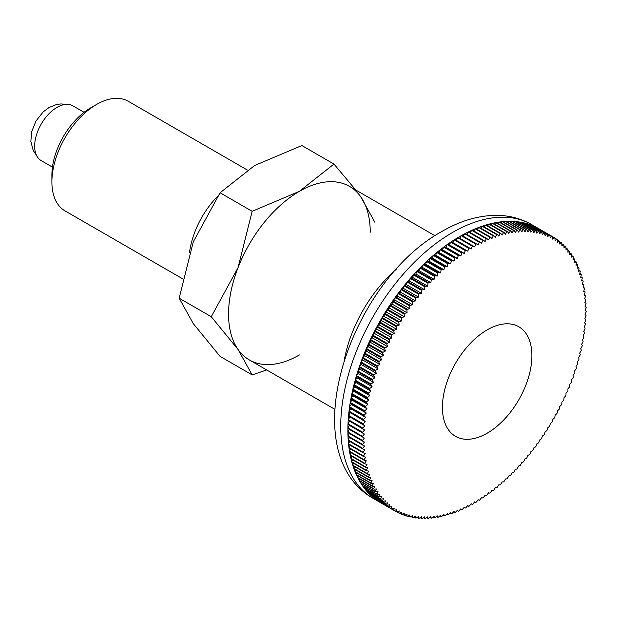 <?xml version="1.0" encoding="UTF-8"?>
<svg xmlns="http://www.w3.org/2000/svg" width="617" height="617" viewBox="0 0 617 617"><rect width="100%" height="100%" fill="white"/><g stroke="black" fill="none" stroke-linecap="round" stroke-linejoin="round"><path stroke-width="0.93" d="M217.77 196.106A63.281 36.534 120 0 0 189.519 252.415M247.317 170.007L128.282 101.288A63.281 36.534 120 0 0 96.638 104.42A63.281 36.534 120 0 0 51.897 181.915L51.897 174.927A54.712 31.59 120 0 1 90.583 107.913L96.638 104.42M355.731 189.982L333.967 164.068L299.392 191.339L252.168 211.299L238.039 267.662L211.261 316.722L238.039 349.469L252.168 374.912L266.683 369.945M374.874 222.259L360.752 196.815A100.193 57.844 120 0 0 299.392 191.339A100.193 57.844 120 0 0 238.039 267.662A100.193 57.844 120 0 0 228.552 314.045A100.193 57.844 120 0 0 238.039 349.469A100.193 57.844 120 0 0 299.392 354.952M252.168 374.912L220.076 356.387L193.298 323.64L179.169 298.196L193.298 241.833L220.076 192.774L254.651 165.503L301.883 145.543L333.967 164.068M531.893 355.716A63.266 36.526 -60 0 1 504.274 419.39A63.266 36.526 -60 0 1 455.523 436.335A63.266 36.526 -60 0 1 442.42 407.374A63.266 36.526 -60 0 1 470.038 343.708A63.266 36.526 -60 0 1 518.789 326.755A63.266 36.526 -60 0 1 531.893 355.716A63.281 36.534 -60 0 1 504.274 419.398A63.281 36.534 -60 0 1 455.516 436.35A63.281 36.534 -60 0 1 442.412 407.382A63.281 36.534 -60 0 1 470.031 343.7A63.281 36.534 -60 0 1 518.797 326.748A63.281 36.534 -60 0 1 531.9 355.716M370.239 232.239A100.193 57.844 120 0 0 360.752 196.815M220.076 192.774L252.168 211.299M179.169 298.196L211.261 316.722M51.897 181.915A63.281 36.534 120 0 0 65.001 210.883L182.563 278.761M475.776 502.423L474.712 501.806L475.776 502.423A158.199 91.331 120 0 0 476.332 502.099A580.196 473.494 -63.1 0 0 478.175 499.739A580.196 14.877 29 0 0 479.293 500.279A158.199 91.331 120 0 0 479.841 499.932A580.196 472.792 -66.2 0 0 481.638 497.557A580.196 29.739 27.9 0 0 482.803 498.012A158.199 91.331 120 0 0 483.35 497.641A580.196 471.619 -69.3 0 0 485.093 495.243A580.196 44.578 26.9 0 0 486.296 495.613A158.199 91.331 120 0 0 486.844 495.227A580.196 469.992 -72.3 0 0 488.541 492.813A580.196 59.371 25.8 0 0 489.79 493.106A158.199 91.331 120 0 0 490.33 492.698A580.196 467.894 -75.3 0 0 491.973 490.268A580.196 74.102 24.8 0 0 493.261 490.476A158.199 91.331 120 0 0 493.801 490.052A580.196 465.334 -78.3 0 0 495.389 487.607A580.196 88.763 23.7 0 0 496.716 487.731A158.199 91.331 120 0 0 497.256 487.291A580.196 462.318 -81.2 0 0 498.783 484.839A580.196 103.34 22.6 0 0 500.148 484.877A158.199 91.331 120 0 0 500.68 484.414A580.196 458.84 -84 0 0 502.161 481.954A580.196 117.808 21.6 0 0 503.549 481.908A158.199 91.331 120 0 0 504.081 481.437A580.196 454.914 -86.7 0 0 505.5 478.969A580.196 132.161 20.5 0 0 506.927 478.838A158.199 91.331 120 0 0 507.452 478.345A580.196 450.541 -89.4 0 0 508.817 475.877A580.196 146.383 19.4 0 0 510.274 475.661A158.199 91.331 120 0 0 510.791 475.152A580.196 445.721 -91.9 0 0 512.095 472.684A580.196 160.466 18.3 0 0 513.583 472.383A158.199 91.331 120 0 0 514.1 471.866A580.196 440.461 -94.4 0 0 515.342 469.398A580.196 174.387 17.1 0 0 516.853 469.013A158.199 91.331 120 0 0 517.362 468.473A580.196 434.761 -96.9 0 0 518.542 466.02A580.196 188.139 16 0 0 520.077 465.55A158.199 91.331 120 0 0 520.578 464.994A580.196 428.638 -99.2 0 0 521.704 462.549A580.196 201.697 14.8 0 0 523.262 461.986A158.199 91.331 120 0 0 523.756 461.423A580.196 422.09 -101.4 0 0 524.82 458.986A580.196 215.063 13.6 0 0 526.401 458.346A158.199 91.331 120 0 0 526.887 457.768A580.196 415.133 -103.6 0 0 527.882 455.346A580.196 228.213 12.4 0 0 529.479 454.621A158.199 91.331 120 0 0 529.957 454.027A580.196 407.76 -105.7 0 0 530.89 451.621A580.196 241.139 11.1 0 0 532.51 450.811A158.199 91.331 120 0 0 532.98 450.209A580.196 399.978 -107.7 0 0 533.852 447.826A580.196 253.834 9.9 0 0 535.479 446.932A158.199 91.331 120 0 0 535.942 446.315A580.196 391.81 -109.7 0 0 536.744 443.955A580.196 266.266 8.6 0 0 538.394 442.983A158.199 91.331 120 0 0 538.842 442.35A580.196 383.25 -111.5 0 0 539.582 440.014A580.196 278.444 7.2 0 0 541.24 438.957A158.199 91.331 120 0 0 541.68 438.325A580.196 374.318 -113.3 0 0 542.358 436.011A580.196 290.345 5.9 0 0 544.024 434.869A158.199 91.331 120 0 0 544.456 434.229A580.196 365.009 -115.1 0 0 545.066 431.939A580.196 301.96 4.5 0 0 546.739 430.728A158.199 91.331 120 0 0 547.156 430.072A580.196 355.346 -116.8 0 0 547.695 427.82A580.196 313.274 3 0 0 549.377 426.524A158.199 91.331 120 0 0 549.786 425.861A580.196 345.335 -118.4 0 0 550.264 423.648A580.196 324.287 1.5 0 0 551.945 422.275A158.199 91.331 120 0 0 552.338 421.604A580.196 334.977 -120 0 0 552.755 419.421A580.196 334.969 0 0 0 554.436 417.971A158.199 91.331 120 0 0 554.822 417.293A580.196 324.287 -121.5 0 0 555.169 415.156A580.196 345.327 -1.6 0 0 556.85 413.629A158.199 91.331 120 0 0 557.22 412.943A580.196 313.282 -123 0 0 557.498 410.845A580.196 355.346 -3.2 0 0 559.179 409.248A158.199 91.331 120 0 0 559.534 408.554A580.196 301.968 -124.5 0 0 559.75 406.503A580.196 365.009 -4.9 0 0 561.424 404.829A158.199 91.331 120 0 0 561.771 404.135A580.196 290.352 -125.9 0 0 561.917 402.122A580.196 374.311 -6.7 0 0 563.583 400.379A158.199 91.331 120 0 0 563.915 399.685A580.196 278.452 -127.2 0 0 564 397.718A580.196 383.25 -8.5 0 0 565.658 395.906A158.199 91.331 120 0 0 565.974 395.204A580.196 266.274 -128.6 0 0 565.997 393.291A580.196 391.803 -10.3 0 0 567.64 391.417A158.199 91.331 120 0 0 567.941 390.708A580.196 253.834 -129.9 0 0 567.902 388.849A580.196 399.978 -12.3 0 0 569.53 386.905A158.199 91.331 120 0 0 569.823 386.196A580.196 241.147 -131.1 0 0 569.707 384.391A580.196 407.752 -14.3 0 0 571.327 382.378A158.199 91.331 120 0 0 571.604 381.668A580.196 228.221 -132.4 0 0 571.427 379.918A580.196 415.125 -16.4 0 0 573.031 377.843A158.199 91.331 120 0 0 573.286 377.134A580.196 215.071 -133.6 0 0 573.054 375.445A580.196 422.09 -18.6 0 0 574.635 373.308A158.199 91.331 120 0 0 574.874 372.599A580.196 201.705 -134.8 0 0 574.574 370.971A580.196 428.638 -20.8 0 0 576.139 368.773A158.199 91.331 120 0 0 576.363 368.064A580.196 188.139 -136 0 0 576 366.498A580.196 434.761 -23.1 0 0 577.543 364.246A158.199 91.331 120 0 0 577.751 363.536A580.196 174.395 -137.1 0 0 577.327 362.032A580.196 440.453 -25.6 0 0 578.839 359.719A158.199 91.331 120 0 0 579.039 359.017A580.196 160.474 -138.3 0 0 578.553 357.575A580.196 445.721 -28.1 0 0 580.042 355.215A158.199 91.331 120 0 0 580.219 354.513A580.196 146.391 -139.4 0 0 579.679 353.14A580.196 450.541 -30.6 0 0 581.137 350.726A158.199 91.331 120 0 0 581.299 350.024A580.196 132.169 -140.5 0 0 580.697 348.728A580.196 454.914 -33.3 0 0 582.124 346.26A158.199 91.331 120 0 0 582.271 345.566A580.196 117.816 -141.6 0 0 581.615 344.34A580.196 458.84 -36 0 0 583.003 341.826A158.199 91.331 120 0 0 583.134 341.132A580.196 103.34 -142.6 0 0 582.425 339.975A580.196 462.318 -38.8 0 0 583.782 337.422A158.199 91.331 120 0 0 583.89 336.735A580.196 88.771 -143.7 0 0 583.127 335.648A580.196 465.334 -41.7 0 0 584.446 333.049A158.199 91.331 120 0 0 584.538 332.37A580.196 74.109 -144.8 0 0 583.721 331.36A580.196 467.894 -44.7 0 0 585.009 328.722A158.199 91.331 120 0 0 585.086 328.051A580.196 59.379 -145.8 0 0 584.206 327.118A580.196 469.992 -47.7 0 0 585.456 324.442A158.199 91.331 120 0 0 585.518 323.771A580.196 44.586 -146.9 0 0 584.592 322.915A580.196 471.619 -50.7 0 0 585.795 320.208A158.199 91.331 120 0 0 585.834 319.544A580.196 29.747 -147.9 0 0 584.862 318.765A580.196 472.792 -53.8 0 0 586.019 316.02A158.199 91.331 120 0 0 586.05 315.372A580.196 14.885 -149 0 0 585.024 314.678A580.196 473.494 -56.9 0 0 586.142 311.901A158.199 91.331 120 0 0 586.15 311.261L585.078 310.636A580.196 473.725 -60 0 0 586.15 307.837A158.199 91.331 120 0 0 586.142 307.204A580.196 14.877 -151 0 1 585.024 306.672A580.196 473.494 -63.1 0 0 586.05 303.842A158.199 91.331 120 0 0 586.019 303.217A580.196 29.739 -152.1 0 1 584.862 302.762A580.196 472.792 -66.2 0 0 585.834 299.908A158.199 91.331 120 0 0 585.795 299.299A580.196 44.578 -153.1 0 1 584.592 298.929A580.196 471.619 -69.3 0 0 585.518 296.06A158.199 91.331 120 0 0 585.456 295.458A580.196 59.371 -154.2 0 1 584.206 295.173A580.196 469.992 -72.3 0 0 585.086 292.281A158.199 91.331 120 0 0 585.009 291.694A580.196 74.102 -155.2 0 1 583.721 291.486A580.196 467.894 -75.3 0 0 584.538 288.579A158.199 91.331 120 0 0 584.446 288.008A580.196 88.763 -156.3 0 1 583.127 287.884A580.196 465.334 -78.3 0 0 583.89 284.969A158.199 91.331 120 0 0 583.782 284.414A580.196 103.34 -157.4 0 1 582.425 284.375A580.196 462.318 -81.2 0 0 583.134 281.445A158.199 91.331 120 0 0 583.003 280.897A580.196 117.808 -158.4 0 1 581.615 280.951A580.196 458.84 -84 0 0 582.271 278.012A158.199 91.331 120 0 0 582.124 277.48A580.196 132.161 -159.5 0 1 580.697 277.611A580.196 454.914 -86.7 0 0 581.299 274.673A158.199 91.331 120 0 0 581.137 274.156A580.196 146.383 -160.6 0 1 579.679 274.38A580.196 450.541 -89.4 0 0 580.219 271.434A158.199 91.331 120 0 0 580.042 270.932A580.196 160.466 -161.7 0 1 578.553 271.233A580.196 445.721 -91.9 0 0 579.039 268.295A158.199 91.331 120 0 0 578.839 267.809A580.196 174.387 -162.9 0 1 577.327 268.202A580.196 440.461 -94.4 0 0 577.751 265.264A158.199 91.331 120 0 0 577.543 264.793A580.196 188.139 -164 0 1 576 265.264A580.196 434.761 -96.9 0 0 576.363 262.333A158.199 91.331 120 0 0 576.139 261.886A580.196 201.697 -165.2 0 1 574.574 262.441A580.196 428.638 -99.2 0 0 574.874 259.518A158.199 91.331 120 0 0 574.635 259.086A580.196 215.063 -166.4 0 1 573.054 259.726A580.196 422.09 -101.4 0 0 573.286 256.811A158.199 91.331 120 0 0 573.031 256.402A580.196 228.213 -167.6 0 1 571.427 257.127A580.196 415.133 -103.6 0 0 571.604 254.227A158.199 91.331 120 0 0 571.327 253.834A580.196 241.139 -168.9 0 1 569.707 254.636A580.196 407.76 -105.7 0 0 569.823 251.759A158.199 91.331 120 0 0 569.53 251.381A580.196 253.834 -170.1 0 1 567.902 252.268A580.196 399.978 -107.7 0 0 567.941 249.407A158.199 91.331 120 0 0 567.64 249.052A580.196 266.266 -171.4 0 1 565.997 250.024A580.196 391.81 -109.7 0 0 565.974 247.186A158.199 91.331 120 0 0 565.658 246.846A580.196 278.444 -172.8 0 1 564 247.903A580.196 383.25 -111.5 0 0 563.915 245.08A158.199 91.331 120 0 0 563.583 244.764A580.196 290.345 -174.1 0 1 561.917 245.898A580.196 374.318 -113.3 0 0 561.771 243.113A158.199 91.331 120 0 0 561.424 242.813A580.196 301.96 -175.5 0 1 559.75 244.023A580.196 365.009 -115.1 0 0 559.534 241.27A158.199 91.331 120 0 0 559.179 240.992A580.196 313.274 -177 0 1 557.498 242.28A580.196 355.346 -116.8 0 0 557.22 239.558A158.199 91.331 120 0 0 556.85 239.296A580.196 324.287 -178.5 0 1 555.169 240.669A580.196 345.335 -118.4 0 0 554.822 237.977A158.199 91.331 120 0 0 554.436 237.738A580.196 334.969 180 0 1 552.755 239.188A580.196 334.977 -120 0 0 552.338 236.527A158.199 91.331 120 0 0 551.945 236.319A580.196 345.327 178.4 0 1 550.264 237.838A580.196 324.287 -121.5 0 0 549.786 235.224A158.199 91.331 120 0 0 549.377 235.031A580.196 355.346 176.8 0 1 547.695 236.627A580.196 313.282 -123 0 0 547.156 234.051A158.199 91.331 120 0 0 546.739 233.874A580.196 365.009 175.1 0 1 545.066 235.547A580.196 301.968 -124.5 0 0 544.456 233.01A158.199 91.331 120 0 0 544.024 232.864A580.196 374.311 173.3 0 1 542.358 234.607A580.196 290.352 -125.9 0 0 541.68 232.115A158.199 91.331 120 0 0 541.24 231.992A580.196 383.25 171.5 0 1 539.582 233.804A580.196 278.452 -127.2 0 0 538.842 231.367A158.199 91.331 120 0 0 538.394 231.259A580.196 391.803 169.7 0 1 536.744 233.141A580.196 266.274 -128.6 0 0 535.942 230.75A158.199 91.331 120 0 0 535.479 230.665A580.196 399.978 167.7 0 1 533.852 232.609A580.196 253.834 -129.9 0 0 532.98 230.28A158.199 91.331 120 0 0 532.51 230.218A580.196 407.752 165.7 0 1 530.89 232.231A580.196 241.147 -131.1 0 0 529.957 229.948A158.199 91.331 120 0 0 529.479 229.91A580.196 415.125 163.6 0 1 527.882 231.984A580.196 228.221 -132.4 0 0 526.887 229.763A158.199 91.331 120 0 0 526.401 229.74A580.196 422.09 161.4 0 1 524.82 231.876A580.196 215.071 -133.6 0 0 523.756 229.717A158.199 91.331 120 0 0 523.262 229.717A580.196 428.638 159.2 0 1 521.704 231.915A580.196 201.705 -134.8 0 0 520.578 229.809A158.199 91.331 120 0 0 520.077 229.84A580.196 434.761 156.9 0 1 518.542 232.092A580.196 188.139 -136 0 0 517.362 230.048A158.199 91.331 120 0 0 516.853 230.102A580.196 440.453 154.4 0 1 515.342 232.408A580.196 174.395 -137.1 0 0 514.1 230.434A158.199 91.331 120 0 0 513.583 230.503A580.196 445.721 151.9 0 1 512.095 232.864A580.196 160.474 -138.3 0 0 510.791 230.951A158.199 91.331 120 0 0 510.274 231.051A580.196 450.541 149.4 0 1 508.817 233.465A580.196 146.391 -139.4 0 0 507.452 231.622A158.199 91.331 120 0 0 506.927 231.737A580.196 454.914 146.7 0 1 505.5 234.198A580.196 132.169 -140.5 0 0 504.081 232.424A158.199 91.331 120 0 0 503.549 232.563A580.196 458.84 144 0 1 502.161 235.077A580.196 117.816 -141.6 0 0 500.68 233.373A158.199 91.331 120 0 0 500.148 233.527A580.196 462.318 141.2 0 1 498.783 236.087A580.196 103.34 -142.6 0 0 497.256 234.452A158.199 91.331 120 0 0 496.716 234.637A580.196 465.334 138.3 0 1 495.389 237.237A580.196 88.771 -143.7 0 0 493.801 235.679A158.199 91.331 120 0 0 493.261 235.879A580.196 467.894 135.3 0 1 491.973 238.517A580.196 74.109 -144.8 0 0 490.33 237.036A158.199 91.331 120 0 0 489.79 237.26A580.196 469.992 132.3 0 1 488.541 239.936A580.196 59.379 -145.8 0 0 486.844 238.524A158.199 91.331 120 0 0 486.296 238.771A580.196 471.619 129.3 0 1 485.093 241.486A580.196 44.586 -146.9 0 0 483.35 240.152A158.199 91.331 120 0 0 482.803 240.422A580.196 472.792 126.2 0 1 481.638 243.167A580.196 29.747 -147.9 0 0 479.841 241.918A158.199 91.331 120 0 0 479.293 242.203A580.196 473.494 123.1 0 1 478.175 244.98A580.196 14.885 -149 0 0 476.332 243.808A158.199 91.331 120 0 0 475.776 244.116A580.196 473.725 120 0 1 474.712 246.916L472.815 245.821A158.199 91.331 120 0 0 472.267 246.152A580.196 473.494 116.9 0 1 471.241 248.983A580.196 14.877 -151 0 1 469.306 247.972A158.199 91.331 120 0 0 468.75 248.319A580.196 472.792 113.8 0 1 467.779 251.173A580.196 29.739 -152.1 0 1 465.796 250.24A158.199 91.331 120 0 0 465.249 250.602A580.196 471.619 110.7 0 1 464.323 253.479A580.196 44.578 -153.1 0 1 462.295 252.631A158.199 91.331 120 0 0 461.747 253.016A580.196 469.992 107.7 0 1 460.876 255.908A580.196 59.371 -154.2 0 1 458.809 255.145A158.199 91.331 120 0 0 458.261 255.546A580.196 467.894 104.7 0 1 457.444 258.454A580.196 74.102 -155.2 0 1 455.338 257.775A158.199 91.331 120 0 0 454.798 258.199A580.196 465.334 101.7 0 1 454.027 261.114A580.196 88.763 -156.3 0 1 451.883 260.521A158.199 91.331 120 0 0 451.343 260.96A580.196 462.318 98.8 0 1 450.634 263.883A580.196 103.34 -157.4 0 1 448.451 263.374A158.199 91.331 120 0 0 447.919 263.829A580.196 458.84 96 0 1 447.263 266.768A580.196 117.808 -158.4 0 1 445.05 266.343A158.199 91.331 120 0 0 444.518 266.814A580.196 454.914 93.3 0 1 443.916 269.752A580.196 132.161 -159.5 0 1 441.672 269.413A158.199 91.331 120 0 0 441.147 269.899A580.196 450.541 90.6 0 1 440.607 272.845A580.196 146.383 -160.6 0 1 438.325 272.591A158.199 91.331 120 0 0 437.808 273.092A580.196 445.721 88.1 0 1 437.322 276.038A580.196 160.466 -161.7 0 1 435.016 275.861A158.199 91.331 120 0 0 434.499 276.385A580.196 440.461 85.6 0 1 434.083 279.324A580.196 174.387 -162.9 0 1 431.746 279.239A158.199 91.331 120 0 0 431.237 279.771A580.196 434.761 83.1 0 1 430.874 282.702A580.196 188.139 -164 0 1 428.514 282.702A158.199 91.331 120 0 0 428.013 283.257A580.196 428.638 80.8 0 1 427.72 286.18A580.196 201.697 -165.2 0 1 425.337 286.257A158.199 91.331 120 0 0 424.835 286.82A580.196 422.09 78.6 0 1 424.604 289.735A580.196 215.063 -166.4 0 1 422.198 289.905A158.199 91.331 120 0 0 421.712 290.484A580.196 415.133 76.4 0 1 421.542 293.376A580.196 228.213 -167.6 0 1 419.113 293.63A158.199 91.331 120 0 0 418.634 294.216A580.196 407.76 74.3 0 1 418.527 297.101A580.196 241.139 -168.9 0 1 416.089 297.433A158.199 91.331 120 0 0 415.619 298.034A580.196 399.978 72.3 0 1 415.573 300.903A580.196 253.834 -170.1 0 1 413.112 301.312A158.199 91.331 120 0 0 412.657 301.929A580.196 391.81 70.3 0 1 412.673 304.775A580.196 266.266 -171.4 0 1 410.205 305.268A158.199 91.331 120 0 0 409.75 305.893A580.196 383.25 68.5 0 1 409.835 308.708A580.196 278.444 -172.8 0 1 407.359 309.287A158.199 91.331 120 0 0 406.911 309.927A580.196 374.318 66.7 0 1 407.066 312.719A580.196 290.345 -174.1 0 1 404.575 313.374A158.199 91.331 120 0 0 404.143 314.022A580.196 365.009 64.9 0 1 404.359 316.783A580.196 301.96 -175.5 0 1 401.86 317.524A158.199 91.331 120 0 0 401.443 318.171A580.196 355.346 63.2 0 1 401.721 320.902A580.196 313.274 -177 0 1 399.222 321.719A158.199 91.331 120 0 0 398.813 322.382A580.196 345.335 61.6 0 1 399.16 325.082A580.196 324.287 -178.5 0 1 396.654 325.977A158.199 91.331 120 0 0 396.253 326.648A580.196 334.977 60 0 1 396.669 329.301A580.196 334.969 180 0 1 394.163 330.272A158.199 91.331 120 0 0 393.777 330.951A580.196 324.287 58.5 0 1 394.255 333.573A580.196 345.327 178.4 0 1 391.749 334.615A158.199 91.331 120 0 0 391.379 335.301A580.196 313.282 57 0 1 391.918 337.877A580.196 355.346 176.8 0 1 389.42 339.003A158.199 91.331 120 0 0 389.057 339.689A580.196 301.968 55.5 0 1 389.666 342.227A580.196 365.009 175.1 0 1 387.168 343.414A158.199 91.331 120 0 0 386.828 344.116A580.196 290.352 54.1 0 1 387.499 346.6A580.196 374.311 173.3 0 1 385.008 347.865A158.199 91.331 120 0 0 384.676 348.566A580.196 278.452 52.8 0 1 385.417 351.004A580.196 383.25 171.5 0 1 382.941 352.338A158.199 91.331 120 0 0 382.625 353.04A580.196 266.274 51.4 0 1 383.427 355.431A580.196 391.803 169.7 0 1 380.959 356.834A158.199 91.331 120 0 0 380.65 357.544A580.196 253.834 50.1 0 1 381.522 359.873A580.196 399.978 167.7 0 1 379.062 361.346A158.199 91.331 120 0 0 378.776 362.056A580.196 241.147 48.9 0 1 379.71 364.338A580.196 407.752 165.7 0 1 377.272 365.873A158.199 91.331 120 0 0 376.995 366.583A580.196 228.221 47.6 0 1 377.99 368.804A580.196 415.125 163.6 0 1 375.568 370.401A158.199 91.331 120 0 0 375.313 371.118A580.196 215.071 46.4 0 1 376.37 373.277A580.196 422.09 161.4 0 1 373.964 374.943A158.199 91.331 120 0 0 373.725 375.653A580.196 201.705 45.2 0 1 374.843 377.758A580.196 428.638 159.2 0 1 372.46 379.478A158.199 91.331 120 0 0 372.236 380.188A580.196 188.139 44 0 1 373.416 382.232A580.196 434.761 156.9 0 1 371.056 384.005A158.199 91.331 120 0 0 370.848 384.715A580.196 174.395 42.9 0 1 372.09 386.689A580.196 440.453 154.4 0 1 369.753 388.525A158.199 91.331 120 0 0 369.56 389.234A580.196 160.474 41.7 0 1 370.863 391.147A580.196 445.721 151.9 0 1 368.557 393.029A158.199 91.331 120 0 0 368.38 393.739A580.196 146.391 40.6 0 1 369.745 395.582A580.196 450.541 149.4 0 1 367.462 397.518A158.199 91.331 120 0 0 367.3 398.22A580.196 132.169 39.5 0 1 368.719 399.993A580.196 454.914 146.7 0 1 366.475 401.983A158.199 91.331 120 0 0 366.328 402.685A580.196 117.816 38.4 0 1 367.809 404.39A580.196 458.84 144 0 1 365.596 406.426A158.199 91.331 120 0 0 365.465 407.112A580.196 103.34 37.4 0 1 366.999 408.747A580.196 462.318 141.2 0 1 364.817 410.829A158.199 91.331 120 0 0 364.709 411.516A580.196 88.771 36.3 0 1 366.297 413.074A580.196 465.334 138.3 0 1 364.153 415.195A158.199 91.331 120 0 0 364.053 415.881A580.196 74.109 35.2 0 1 365.696 417.362A580.196 467.894 135.3 0 1 363.59 419.521A158.199 91.331 120 0 0 363.513 420.2A580.196 59.379 34.2 0 1 365.21 421.604A580.196 469.992 132.3 0 1 363.143 423.81A158.199 91.331 120 0 0 363.081 424.473A580.196 44.586 33.1 0 1 364.832 425.807A580.196 471.619 129.3 0 1 362.804 428.044A158.199 91.331 120 0 0 362.757 428.699A580.196 29.747 32.1 0 1 364.554 429.956A580.196 472.792 126.2 0 1 362.572 432.224A158.199 91.331 120 0 0 362.549 432.872A580.196 14.885 31 0 1 364.392 434.052A580.196 473.494 123.1 0 1 362.457 436.35L347.888 427.936L349.415 425.398L364.392 434.052M396.253 511.717L381.684 503.31A158.199 91.331 -60 0 1 380.635 502.716A158.199 91.331 -60 0 1 379.594 502.099L394.163 510.506A580.196 334.969 0 0 0 396.669 509.534A580.196 334.977 60 0 1 396.253 511.717A158.199 91.331 120 0 0 396.654 511.933A580.196 345.327 -1.6 0 0 399.16 510.884A580.196 324.287 58.5 0 1 398.813 513.028A158.199 91.331 120 0 0 399.222 513.221A580.196 355.346 -3.2 0 0 401.721 512.102A580.196 313.282 57 0 1 401.443 514.2A158.199 91.331 120 0 0 401.86 514.37A580.196 365.009 -4.9 0 0 404.359 513.174A580.196 301.968 55.5 0 1 404.143 515.234A158.199 91.331 120 0 0 404.575 515.38A580.196 374.311 -6.7 0 0 407.066 514.115A580.196 290.352 54.1 0 1 406.911 516.128A158.199 91.331 120 0 0 407.359 516.259A580.196 383.25 -8.5 0 0 409.835 514.917A580.196 278.452 52.8 0 1 409.75 516.884A158.199 91.331 120 0 0 410.205 516.992A580.196 391.803 -10.3 0 0 412.673 515.588A580.196 266.274 51.4 0 1 412.657 517.501A158.199 91.331 120 0 0 413.112 517.578A580.196 399.978 -12.3 0 0 415.573 516.113A580.196 253.834 50.1 0 1 415.619 517.971A158.199 91.331 120 0 0 416.089 518.033A580.196 407.752 -14.3 0 0 418.527 516.498A580.196 241.147 48.9 0 1 418.634 518.303A158.199 91.331 120 0 0 419.113 518.342A580.196 415.125 -16.4 0 0 421.542 516.737A580.196 228.221 47.6 0 1 421.712 518.488A158.199 91.331 120 0 0 422.198 518.504A580.196 422.09 -18.6 0 0 424.604 516.845A580.196 215.071 46.4 0 1 424.835 518.535A158.199 91.331 120 0 0 425.337 518.527A580.196 428.638 -20.8 0 0 427.72 516.807A580.196 201.705 45.2 0 1 428.013 518.434A158.199 91.331 120 0 0 428.514 518.411A580.196 434.761 -23.1 0 0 430.874 516.63A580.196 188.139 44 0 1 431.237 518.195A158.199 91.331 120 0 0 431.746 518.149A580.196 440.453 -25.6 0 0 434.083 516.313A580.196 174.395 42.9 0 1 434.499 517.817A158.199 91.331 120 0 0 435.016 517.74A580.196 445.721 -28.1 0 0 437.322 515.858A580.196 160.474 41.7 0 1 437.808 517.293A158.199 91.331 120 0 0 438.325 517.2A580.196 450.541 -30.6 0 0 440.607 515.257A580.196 146.391 40.6 0 1 441.147 516.63A158.199 91.331 120 0 0 441.672 516.514A580.196 454.914 -33.3 0 0 443.916 514.524A580.196 132.169 39.5 0 1 444.518 515.82A158.199 91.331 120 0 0 445.05 515.681A580.196 458.84 -36 0 0 447.263 513.653A580.196 117.816 38.4 0 1 447.919 514.879A158.199 91.331 120 0 0 448.451 514.717A580.196 462.318 -38.8 0 0 450.634 512.634A580.196 103.34 37.4 0 1 451.343 513.791A158.199 91.331 120 0 0 451.883 513.614A580.196 465.334 -41.7 0 0 454.027 511.485A580.196 88.771 36.3 0 1 454.798 512.573A158.199 91.331 120 0 0 455.338 512.372A580.196 467.894 -44.7 0 0 457.444 510.205A580.196 74.109 35.2 0 1 458.261 511.215A158.199 91.331 120 0 0 458.809 510.992A580.196 469.992 -47.7 0 0 460.876 508.786A580.196 59.379 34.2 0 1 461.747 509.719A158.199 91.331 120 0 0 462.295 509.472A580.196 471.619 -50.7 0 0 464.323 507.236A580.196 44.586 33.1 0 1 465.249 508.092A158.199 91.331 120 0 0 465.796 507.83A580.196 472.792 -53.8 0 0 467.779 505.554A580.196 29.747 32.1 0 1 468.75 506.333A158.199 91.331 120 0 0 469.306 506.048A580.196 473.494 -56.9 0 0 471.241 503.742A580.196 14.885 31 0 1 472.267 504.444A158.199 91.331 120 0 0 472.815 504.135A580.196 473.725 -60 0 0 474.712 501.806M472.267 504.444L471.18 503.819M468.75 506.333L467.655 505.701M465.249 508.092L464.131 507.452M461.747 509.719L460.614 509.064M458.261 511.215L457.112 510.552M454.798 512.573L453.618 511.894M451.343 513.791L450.148 513.105M447.919 514.879L446.693 514.169M444.518 515.82L443.268 515.102M441.147 516.63L439.867 515.889M437.808 517.293L436.497 516.537M434.499 517.817L433.157 517.038M431.237 518.195L429.856 517.401M428.013 518.434L426.594 517.617M424.835 518.535L423.378 517.694M421.712 518.488L420.208 517.617M418.634 518.303L417.084 517.401M415.619 517.971L414.015 517.046M412.657 517.501L410.999 516.537M409.75 516.884L408.038 515.889M406.911 516.128L405.13 515.102M404.143 515.234L402.292 514.169M401.443 514.2L399.515 513.089M398.813 513.028L396.8 511.871M393.777 510.274L379.208 501.86A158.199 91.331 -60 0 1 377.18 500.541L391.749 508.948A580.196 324.287 1.5 0 0 394.255 508.053A580.196 345.335 61.6 0 1 393.777 510.274A158.199 91.331 120 0 0 394.163 510.506M391.379 508.693L376.81 500.279A158.199 91.331 -60 0 1 374.851 498.844L389.42 507.259A580.196 313.274 3 0 0 391.918 506.441A580.196 355.346 63.2 0 1 391.379 508.693A158.199 91.331 120 0 0 391.749 508.948M389.057 506.981L374.488 498.567A158.199 91.331 -60 0 1 372.599 497.024L387.168 505.439A580.196 301.96 4.5 0 0 389.666 504.698A580.196 365.009 64.9 0 1 389.057 506.981A158.199 91.331 120 0 0 389.42 507.259M386.828 505.138L372.259 496.724A158.199 91.331 -60 0 1 370.439 495.073L385.008 503.48A580.196 290.345 5.9 0 0 387.499 502.824A580.196 374.318 66.7 0 1 386.828 505.138A158.199 91.331 120 0 0 387.168 505.439M384.676 503.163L370.107 494.757A158.199 91.331 -60 0 1 368.372 492.991L382.941 501.405A580.196 278.444 7.2 0 0 385.417 500.827A580.196 383.25 68.5 0 1 384.676 503.163A158.199 91.331 120 0 0 385.008 503.48M382.625 501.066L368.048 492.651A158.199 91.331 -60 0 1 366.382 490.785L380.959 499.199A580.196 266.266 8.6 0 0 383.427 498.698A580.196 391.81 70.3 0 1 382.625 501.066A158.199 91.331 120 0 0 382.941 501.405M380.65 498.837L366.082 490.43A158.199 91.331 -60 0 1 364.493 488.456L379.062 496.87A580.196 253.834 9.9 0 0 381.522 496.454A580.196 399.978 72.3 0 1 380.65 498.837A158.199 91.331 120 0 0 380.959 499.199M378.776 496.492L364.207 488.078A158.199 91.331 -60 0 1 362.703 486.003L377.272 494.418A580.196 241.139 11.1 0 0 379.71 494.086A580.196 407.76 74.3 0 1 378.776 496.492A158.199 91.331 120 0 0 379.062 496.87M376.995 494.024L362.426 485.61A158.199 91.331 -60 0 1 360.999 483.435L375.568 491.849A580.196 228.213 12.4 0 0 377.99 491.595A580.196 415.133 76.4 0 1 376.995 494.024A158.199 91.331 120 0 0 377.272 494.418M375.313 491.433L360.744 483.018A158.199 91.331 -60 0 1 359.395 480.751L373.964 489.165A580.196 215.063 13.6 0 0 376.37 488.996A580.196 422.09 78.6 0 1 375.313 491.433A158.199 91.331 120 0 0 375.568 491.849M373.725 488.733L359.156 480.319A158.199 91.331 -60 0 1 357.891 477.951L372.46 486.366A580.196 201.697 14.8 0 0 374.843 486.281A580.196 428.638 80.8 0 1 373.725 488.733A158.199 91.331 120 0 0 373.964 489.165M372.236 485.911L357.667 477.504A158.199 91.331 -60 0 1 356.487 475.044L371.056 483.45A580.196 188.139 16 0 0 373.416 483.458A580.196 434.761 83.1 0 1 372.236 485.911A158.199 91.331 120 0 0 372.46 486.366M370.848 482.988L356.279 474.573A158.199 91.331 -60 0 1 355.184 472.02L369.753 480.435A580.196 174.387 17.1 0 0 372.09 480.527A580.196 440.461 85.6 0 1 370.848 482.988A158.199 91.331 120 0 0 371.056 483.45M369.56 479.957L354.991 471.542A158.199 91.331 -60 0 1 353.988 468.905L368.557 477.311A580.196 160.466 18.3 0 0 370.863 477.489A580.196 445.721 88.1 0 1 369.56 479.957A158.199 91.331 120 0 0 369.753 480.435M368.38 476.818L353.811 468.403A158.199 91.331 -60 0 1 352.893 465.681L367.462 474.087A580.196 146.383 19.4 0 0 369.745 474.35A580.196 450.541 90.6 0 1 368.38 476.818A158.199 91.331 120 0 0 368.557 477.311M367.3 473.571L352.731 465.164A158.199 91.331 -60 0 1 351.906 462.357L366.475 470.763A580.196 132.161 20.5 0 0 368.719 471.11A580.196 454.914 93.3 0 1 367.3 473.571A158.199 91.331 120 0 0 367.462 474.087M366.328 470.239L351.759 461.824A158.199 91.331 -60 0 1 351.027 458.932L365.596 467.347A580.196 117.808 21.6 0 0 367.809 467.779A580.196 458.84 96 0 1 366.328 470.239A158.199 91.331 120 0 0 366.475 470.763M365.465 466.807L350.896 458.392A158.199 91.331 -60 0 1 350.248 455.423L364.817 463.837A580.196 103.34 22.6 0 0 366.999 464.346A580.196 462.318 98.8 0 1 365.465 466.807A158.199 91.331 120 0 0 365.596 467.347M364.709 463.282L350.14 454.868A158.199 91.331 -60 0 1 349.584 451.829L364.153 460.236A580.196 88.763 23.7 0 0 366.297 460.837A580.196 465.334 101.7 0 1 364.709 463.282A158.199 91.331 120 0 0 364.817 463.837M364.053 459.665L349.484 451.251A158.199 91.331 -60 0 1 349.021 448.143L363.59 456.557A580.196 74.102 24.8 0 0 365.696 457.236A580.196 467.894 104.7 0 1 364.053 459.665A158.199 91.331 120 0 0 364.153 460.236M363.513 455.971L348.944 447.556A158.199 91.331 -60 0 1 348.574 444.379L363.143 452.785A580.196 59.371 25.8 0 0 365.21 453.557A580.196 469.992 107.7 0 1 363.513 455.971A158.199 91.331 120 0 0 363.59 456.557M363.081 452.192L348.512 443.777A158.199 91.331 -60 0 1 348.235 440.538L362.804 448.945A580.196 44.578 26.9 0 0 364.832 449.793A580.196 471.619 110.7 0 1 363.081 452.192A158.199 91.331 120 0 0 363.143 452.785M362.757 448.335L348.189 439.929A158.199 91.331 -60 0 1 348.003 436.62L362.572 445.027A580.196 29.739 27.9 0 0 364.554 445.96A580.196 472.792 113.8 0 1 362.757 448.335A158.199 91.331 120 0 0 362.804 448.945M362.549 444.41L347.98 435.995A158.199 91.331 -60 0 1 347.888 432.633L362.457 441.039A580.196 14.877 29 0 0 364.392 442.057A580.196 473.494 116.9 0 1 362.549 444.41A158.199 91.331 120 0 0 362.572 445.027M362.457 436.35A158.199 91.331 120 0 0 362.449 436.99L364.338 438.085A580.196 473.725 120 0 1 362.449 440.415A158.199 91.331 120 0 0 362.457 441.039M362.449 440.415L347.88 432A158.199 91.331 -60 0 1 347.865 430.296A158.199 91.331 -60 0 1 347.88 428.576L362.449 436.99M434.97 235.725L349.492 186.373A100.193 57.844 120 0 0 272.282 213.22A100.193 57.844 120 0 0 228.552 314.045A100.193 57.844 120 0 0 249.299 359.912L334.776 409.264M84.089 112.302L72.845 105.815A31.637 18.263 120 0 0 48.465 114.292A31.637 18.263 120 0 0 34.66 146.129A31.637 18.263 120 0 0 41.208 160.613L52.445 167.107M347.888 427.936A158.199 91.331 -60 0 1 347.98 424.465L362.549 432.872M347.98 424.465L349.415 425.398M362.572 432.224L348.003 423.81A158.199 91.331 -60 0 1 348.189 420.293L362.757 428.699M348.189 420.293L364.554 429.956M348.003 423.81L349.577 421.303M362.804 428.044L348.235 419.629A158.199 91.331 -60 0 1 348.512 416.066L363.081 424.473M348.512 416.066L364.832 425.807M348.235 419.629L349.847 417.154M363.143 423.81L348.574 415.395A158.199 91.331 -60 0 1 348.944 411.786L363.513 420.2M348.944 411.786L365.21 421.604M348.574 415.395L350.232 412.958M363.59 419.521L349.021 411.115A158.199 91.331 -60 0 1 349.484 407.467L364.053 415.881M349.484 407.467L350.718 408.716L365.696 417.362M349.021 411.115L350.718 408.716M364.153 415.195L349.584 406.788A158.199 91.331 -60 0 1 350.14 403.102L364.709 411.516M350.14 403.102L351.312 404.428L366.297 413.074M349.584 406.788L351.312 404.428M364.817 410.829L350.248 402.415A158.199 91.331 -60 0 1 350.896 398.705L365.465 407.112M350.896 398.705L352.014 400.101L366.999 408.747M350.248 402.415L352.014 400.101M365.596 406.426L351.027 398.011A158.199 91.331 -60 0 1 351.759 394.271L366.328 402.685M351.759 394.271L352.824 395.736L367.809 404.39M351.027 398.011L352.824 395.736M366.475 401.983L351.906 393.577A158.199 91.331 -60 0 1 352.731 389.813L367.3 398.22M352.731 389.813L353.742 391.348L368.719 399.993M351.906 393.577L353.742 391.348M367.462 397.518L352.893 389.111A158.199 91.331 -60 0 1 353.811 385.324L368.38 393.739M353.811 385.324L354.76 386.936L369.745 395.582M352.893 389.111L354.76 386.936M368.557 393.029L353.988 384.622A158.199 91.331 -60 0 1 354.991 380.82L369.56 389.234M354.991 380.82L355.886 382.494L370.863 391.147M353.988 384.622L355.886 382.494M369.753 388.525L355.184 380.118A158.199 91.331 -60 0 1 356.279 376.301L370.848 384.715M356.279 376.301L357.112 378.044L372.09 386.689M355.184 380.118L357.112 378.044M371.056 384.005L356.487 375.591A158.199 91.331 -60 0 1 357.667 371.773L372.236 380.188M357.667 371.773L358.438 373.578L373.416 382.232M356.487 375.591L358.438 373.578M372.46 379.478L357.891 371.064A158.199 91.331 -60 0 1 359.156 367.238L373.725 375.653M359.156 367.238L359.865 369.105L374.843 377.758M357.891 371.064L359.865 369.105M373.964 374.943L359.395 366.529A158.199 91.331 -60 0 1 360.744 362.703L375.313 371.118M360.744 362.703L361.392 364.632L376.37 373.277M359.395 366.529L361.392 364.632M375.568 370.401L360.999 361.994A158.199 91.331 -60 0 1 362.426 358.168L376.995 366.583M362.426 358.168L363.012 360.158L377.99 368.804M360.999 361.994L363.012 360.158M377.272 365.873L362.703 357.459A158.199 91.331 -60 0 1 364.207 353.641L378.776 362.056M364.207 353.641L364.732 355.685L379.71 364.338M362.703 357.459L364.732 355.685M379.062 361.346L364.493 352.932A158.199 91.331 -60 0 1 366.082 349.129L380.65 357.544M366.082 349.129L366.544 351.227L381.522 359.873M364.493 352.932L366.544 351.227M380.959 356.834L366.382 348.42A158.199 91.331 -60 0 1 368.048 344.633L382.625 353.04M368.048 344.633L368.442 346.777L383.427 355.431M366.382 348.42L368.442 346.777M382.941 352.338L368.372 343.924A158.199 91.331 -60 0 1 370.107 340.152L384.676 348.566M370.107 340.152L370.439 342.35L385.417 351.004M368.372 343.924L370.439 342.35M385.008 347.865L370.439 339.45A158.199 91.331 -60 0 1 372.259 335.702L386.828 344.116M372.259 335.702L372.521 337.954L387.499 346.6M370.439 339.45L372.521 337.954M387.168 343.414L372.599 335.008A158.199 91.331 -60 0 1 374.488 331.283L389.057 339.689M374.488 331.283L374.689 333.573L389.666 342.227M372.599 335.008L374.689 333.573M389.42 339.003L374.851 330.589A158.199 91.331 -60 0 1 376.81 326.894L391.379 335.301M376.81 326.894L376.941 329.231L391.918 337.877M374.851 330.589L376.941 329.231M391.749 334.615L377.18 326.208A158.199 91.331 -60 0 1 379.208 322.544L393.777 330.951M379.208 322.544L379.27 324.92L394.255 333.573M377.18 326.208L379.27 324.92M394.163 330.272L379.594 321.866A158.199 91.331 -60 0 1 381.684 318.233L396.253 326.648M381.684 318.233L381.684 320.655L396.669 329.301M379.594 321.866L381.684 320.655M396.654 325.977L382.085 317.562A158.199 91.331 -60 0 1 384.244 313.976L398.813 322.382M384.244 313.976L384.175 316.428L399.16 325.082M382.085 317.562L384.175 316.428M399.222 321.719L384.646 313.313A158.199 91.331 -60 0 1 386.874 309.765L401.443 318.171M386.874 309.765L386.743 312.256L401.721 320.902M384.646 313.313L386.743 312.256M401.86 317.524L387.291 309.109A158.199 91.331 -60 0 1 389.574 305.608L404.143 314.022M389.574 305.608L389.373 308.13L404.359 316.783M387.291 309.109L389.373 308.13M404.575 313.374L390.006 304.96A158.199 91.331 -60 0 1 392.343 301.512L406.911 309.927M392.343 301.512L392.08 304.065L407.066 312.719M390.006 304.96L392.08 304.065M407.359 309.287L392.782 300.88A158.199 91.331 -60 0 1 395.181 297.487L409.75 305.893M395.181 297.487L394.857 300.063L409.835 308.708M392.782 300.88L394.857 300.063M410.205 305.268L395.636 296.854A158.199 91.331 -60 0 1 398.088 293.522L412.657 301.929M398.088 293.522L397.695 296.121L412.673 304.775M395.636 296.854L397.695 296.121M413.112 301.312L398.543 292.905A158.199 91.331 -60 0 1 401.05 289.628L415.619 298.034M401.05 289.628L400.587 292.25L415.573 300.903M398.543 292.905L400.587 292.25M416.089 297.433L401.52 289.026A158.199 91.331 -60 0 1 404.066 285.81L418.634 294.216M404.066 285.81L403.549 288.455L418.527 297.101M401.52 289.026L403.549 288.455M419.113 293.63L404.544 285.216A158.199 91.331 -60 0 1 407.143 282.069L421.712 290.484M407.143 282.069L406.557 284.73L421.542 293.376M404.544 285.216L406.557 284.73M422.198 289.905L407.629 281.491A158.199 91.331 -60 0 1 410.266 278.414L424.835 286.82M410.266 278.414L409.619 281.09L424.604 289.735M407.629 281.491L409.619 281.09M425.337 286.257L410.768 277.851A158.199 91.331 -60 0 1 413.444 274.843L428.013 283.257M413.444 274.843L412.734 277.527L427.72 286.18M410.768 277.851L412.734 277.527M428.514 282.702L413.945 274.287A158.199 91.331 -60 0 1 416.668 271.364L431.237 279.771M416.668 271.364L415.897 274.056L430.874 282.702M413.945 274.287L415.897 274.056M431.746 279.239L417.177 270.824A158.199 91.331 -60 0 1 419.93 267.971L434.499 276.385M419.93 267.971L419.097 270.678L434.083 279.324M417.177 270.824L419.097 270.678M435.016 275.861L420.447 267.454A158.199 91.331 -60 0 1 423.231 264.685L437.808 273.092M423.231 264.685L422.344 267.385L437.322 276.038M420.447 267.454L422.344 267.385M438.325 272.591L423.756 264.176A158.199 91.331 -60 0 1 426.571 261.492L441.147 269.899M426.571 261.492L425.622 264.199L440.607 272.845M423.756 264.176L425.622 264.199M441.672 269.413L427.103 260.999A158.199 91.331 -60 0 1 429.949 258.4L444.518 266.814M429.949 258.4L428.938 261.107L443.916 269.752M427.103 260.999L428.938 261.107M445.05 266.343L430.481 257.929A158.199 91.331 -60 0 1 433.35 255.423L447.919 263.829M433.35 255.423L432.278 258.122L447.263 266.768M430.481 257.929L432.278 258.122M448.451 263.374L433.882 254.96A158.199 91.331 -60 0 1 436.774 252.546L451.343 260.96M436.774 252.546L435.656 255.237L450.634 263.883M433.882 254.96L435.656 255.237M451.883 260.521L437.314 252.106A158.199 91.331 -60 0 1 440.222 249.785L454.798 258.199M440.222 249.785L439.049 252.469L454.027 261.114M437.314 252.106L439.049 252.469M455.338 257.775L440.769 249.361A158.199 91.331 -60 0 1 443.692 247.139L458.261 255.546M443.692 247.139L442.466 249.808L457.444 258.454M440.769 249.361L442.466 249.808M458.809 255.145L444.24 246.731A158.199 91.331 -60 0 1 447.178 244.602L461.747 253.016M447.178 244.602L445.898 247.263L460.876 255.908M444.24 246.731L445.898 247.263M462.295 252.631L447.726 244.216A158.199 91.331 -60 0 1 450.68 242.196L465.249 250.602M450.68 242.196L449.346 244.833L464.323 253.479M447.726 244.216L449.346 244.833M465.796 250.24L451.228 241.825A158.199 91.331 -60 0 1 454.181 239.905L468.75 248.319M454.181 239.905L452.801 242.52L467.779 251.173M451.228 241.825L452.801 242.52M469.306 247.972L454.737 239.558A158.199 91.331 -60 0 1 457.698 237.738L472.267 246.152M457.698 237.738L456.264 240.329L471.241 248.983M454.737 239.558L456.264 240.329M472.815 245.821L458.246 237.414A158.199 91.331 -60 0 1 461.207 235.702L475.776 244.116M461.207 235.702L459.727 238.27M476.332 243.808L461.763 235.393A158.199 91.331 -60 0 1 464.724 233.789L479.293 242.203M464.724 233.789L463.244 236.249M479.841 241.918L465.272 233.504A158.199 91.331 -60 0 1 468.234 232.007L482.803 240.422M468.234 232.007L466.761 234.36M483.35 240.152L468.781 231.745A158.199 91.331 -60 0 1 471.727 230.365L486.296 238.771M471.727 230.365L470.27 232.601M486.844 238.524L472.275 230.118A158.199 91.331 -60 0 1 475.221 228.845L489.79 237.26M475.221 228.845L473.771 230.982M490.33 237.036L475.761 228.622A158.199 91.331 -60 0 1 478.692 227.465L493.261 235.879M478.692 227.465L477.265 229.485M493.801 235.679L479.232 227.264A158.199 91.331 -60 0 1 482.147 226.223L496.716 234.637M482.147 226.223L480.743 228.136M497.256 234.452L482.679 226.046A158.199 91.331 -60 0 1 485.571 225.12L500.148 233.527M485.571 225.12L484.198 226.917M500.68 233.373L486.111 224.958A158.199 91.331 -60 0 1 488.98 224.148L503.549 232.563M488.98 224.148L487.638 225.837M504.081 232.424L489.512 224.01A158.199 91.331 -60 0 1 492.358 223.323L506.927 231.737M492.358 223.323L491.055 224.904M507.452 231.622L492.883 223.207A158.199 91.331 -60 0 1 495.706 222.637L510.274 231.051M495.706 222.637L494.441 224.11M510.791 230.951L496.222 222.544A158.199 91.331 -60 0 1 499.014 222.089L513.583 230.503M499.014 222.089L497.796 223.454M514.1 230.434L499.523 222.02A158.199 91.331 -60 0 1 502.284 221.688L516.853 230.102M502.284 221.688L501.12 222.938M517.362 230.048L502.793 221.642A158.199 91.331 -60 0 1 505.508 221.426L520.077 229.84M505.508 221.426L504.405 222.567M520.578 229.809L506.009 221.403A158.199 91.331 -60 0 1 508.693 221.31L523.262 229.717M508.693 221.31L507.652 222.344M523.756 229.717L509.187 221.302A158.199 91.331 -60 0 1 511.832 221.333L526.401 229.74M511.832 221.333L510.853 222.259M526.887 229.763L512.318 221.349A158.199 91.331 -60 0 1 514.91 221.495L529.479 229.91M514.91 221.495L514.007 222.321M529.957 229.948L515.388 221.534A158.199 91.331 -60 0 1 517.941 221.804L532.51 230.218M517.941 221.804L517.115 222.529M532.98 230.28L518.411 221.865A158.199 91.331 -60 0 1 520.91 222.259L535.479 230.665M520.91 222.259L520.17 222.876M535.942 230.75L521.373 222.336A158.199 91.331 -60 0 1 523.825 222.845L538.394 231.259M523.825 222.845L523.162 223.369M538.842 231.367L524.273 222.953A158.199 91.331 -60 0 1 526.671 223.578L541.24 231.992M526.671 223.578L526.108 224.01M541.68 232.115L527.111 223.709A158.199 91.331 -60 0 1 529.455 224.449L544.024 232.864M529.455 224.449L528.985 224.789M544.456 233.01L529.887 224.603A158.199 91.331 -60 0 1 532.17 225.467L546.739 233.874M547.156 234.051L532.587 225.637A158.199 91.331 -60 0 1 534.808 226.616L549.377 235.031M549.786 235.224L535.217 226.809A158.199 91.331 -60 0 1 537.376 227.904L551.945 236.319M531.692 224.596A158.199 91.331 120 0 0 452.593 232.424A158.199 91.331 120 0 0 340.731 426.177A158.199 91.331 120 0 0 373.501 498.598C292.173 452.693 349.716 281.699 442.05 231.383C460.182 220.817 478.322 215.464 496.469 215.348C509.21 215.402 520.949 218.487 531.692 224.596L538.826 228.714A158.199 91.331 -60 0 0 537.769 228.12L554.436 237.738M538.826 228.714A158.199 91.331 -60 0 1 539.867 229.323M554.845 238.139L556.85 239.296M557.251 239.874L559.179 240.992M559.573 241.741L561.424 242.813M561.802 243.738L563.583 244.764M563.938 245.851L565.658 246.846M565.982 248.096L567.64 249.052M567.925 250.456L569.53 251.381M569.776 252.939L571.327 253.834M571.527 255.531L573.031 256.402M573.17 258.245L574.635 259.086M574.72 261.068L576.139 261.886M576.162 263.999L577.543 264.793M577.497 267.038L578.839 267.809M578.731 270.177L580.042 270.932M579.857 273.424L581.137 274.156M580.875 276.763L582.124 277.48M581.785 280.195L583.003 280.897M582.579 283.72L583.782 284.414M583.273 287.329L584.446 288.008M583.852 291.031L585.009 291.694M584.322 294.803L585.456 295.458M584.677 298.659L585.795 299.299M584.924 302.585L586.019 303.217M585.055 306.58L586.142 307.204M374.488 498.567L374.527 498.135M372.259 496.724L372.313 496.153M370.107 494.757L370.2 494.047M368.048 492.651L368.179 491.818M366.082 490.43L366.251 489.466M364.207 488.078L364.423 486.998M362.426 485.61L362.688 484.414M360.744 483.018L361.061 481.707M359.156 480.319L359.526 478.9M357.667 477.504L358.099 475.977M356.279 474.573L356.78 472.946M354.991 471.542L355.562 469.807M353.811 468.403L354.451 466.575M352.731 465.164L353.448 463.244M351.759 461.824L352.554 459.819M350.896 458.392L351.767 456.302M350.14 454.868L351.088 452.701M349.484 451.251L350.525 449.006M348.944 447.556L350.07 445.243M348.512 443.777L349.723 441.394M348.189 439.929L349.492 437.476M347.98 435.995L349.369 433.489M347.88 428.576L364.338 438.085M347.88 432L349.361 429.432M396.353 269.228A100.193 57.844 120 0 0 344.487 359.063M454.945 436.003L455.523 436.335M518.211 326.424L518.789 326.755M373.501 498.598L380.635 502.716M36.58 155.492L33.179 150.378L30.85 141.416L31.66 131.783L35.933 121.063L43.159 111.908L49.121 107.458L56.571 104.497L60.967 103.926L66.096 104.366"/></g></svg>
